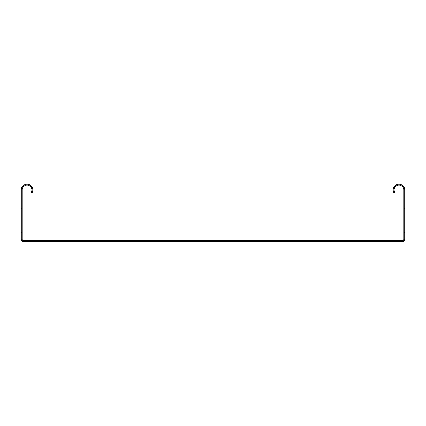 <?xml version="1.0" encoding="UTF-8"?>
<svg xmlns="http://www.w3.org/2000/svg" width="426" height="426" viewBox="0 0 426 426"><rect width="100%" height="100%" fill="white"/><g stroke="black" fill="none" stroke-linecap="round" stroke-linejoin="round"><path stroke-width="0.32" stroke-dasharray="2.13 1.6" d="M32.03 192.776A5.751 5.751 0 0 0 28.542 184.341A5.751 5.751 0 0 0 21.3 189.9L21.3 239.263A2.396 2.396 0 0 0 23.696 241.659L402.304 241.659A2.396 2.396 0 0 0 404.7 239.263L404.7 189.9A5.751 5.751 0 0 0 397.458 184.341A5.751 5.751 0 0 0 393.97 192.776L394.801 192.296A4.792 4.792 0 0 1 397.708 185.267A4.792 4.792 0 0 1 403.742 189.9L403.742 239.263A1.438 1.438 0 0 1 402.304 240.701L23.696 240.701A1.438 1.438 0 0 1 22.258 239.263L22.258 189.9A4.792 4.792 0 0 1 28.292 185.267A4.792 4.792 0 0 1 31.199 192.296L32.03 192.776M22.258 201.881L22.258 208.591L22.258 201.881L22.258 208.591L22.258 201.881L22.258 208.591L22.258 201.881L22.258 208.591L22.258 201.881L22.258 208.591L22.258 201.881L22.258 208.591L22.258 201.881L21.3 201.881L21.3 208.591L21.3 201.881L21.3 208.591L21.3 201.881L21.3 208.591L21.3 201.881L21.3 208.591L21.3 201.881L21.3 208.591L21.3 201.881L21.3 208.591L21.3 201.881L22.258 201.881M22.258 225.844L22.258 232.553L22.258 225.844L22.258 232.553L22.258 225.844L22.258 232.553L22.258 225.844L22.258 232.553L22.258 225.844L22.258 232.553L22.258 225.844L22.258 232.553L22.258 225.844L21.3 225.844L21.3 232.553L21.3 225.844L21.3 232.553L21.3 225.844L21.3 232.553L21.3 225.844L21.3 232.553L21.3 225.844L21.3 232.553L21.3 225.844L21.3 232.553L21.3 225.844L22.258 225.844M379.3 240.701L372.59 240.701L379.3 240.701L372.59 240.701L379.3 240.701L372.59 240.701L379.3 240.701L372.59 240.701L379.3 240.701L379.3 241.659L372.59 241.659L379.3 241.659L372.59 241.659L379.3 241.659L372.59 241.659L379.3 241.659L372.59 241.659L379.3 241.659L379.3 240.701M46.7 240.701L53.41 240.701L46.7 240.701L53.41 240.701L46.7 240.701L53.41 240.701L46.7 240.701L53.41 240.701L46.7 240.701L46.7 241.659L53.41 241.659L46.7 241.659L53.41 241.659L46.7 241.659L53.41 241.659L46.7 241.659L53.41 241.659L46.7 241.659L46.7 240.701M395.594 240.701L388.885 240.701L395.594 240.701L388.885 240.701L395.594 240.701L388.885 240.701L395.594 240.701L388.885 240.701L395.594 240.701L388.885 240.701L395.594 240.701L388.885 240.701L395.594 240.701L395.594 241.659L388.885 241.659L395.594 241.659L388.885 241.659L395.594 241.659L388.885 241.659L395.594 241.659L388.885 241.659L395.594 241.659L388.885 241.659L395.594 241.659L388.885 241.659L395.594 241.659L395.594 240.701M30.406 240.701L37.115 240.701L30.406 240.701L37.115 240.701L30.406 240.701L37.115 240.701L30.406 240.701L37.115 240.701L30.406 240.701L37.115 240.701L30.406 240.701L37.115 240.701L30.406 240.701L30.406 241.659L37.115 241.659L30.406 241.659L37.115 241.659L30.406 241.659L37.115 241.659L30.406 241.659L37.115 241.659L30.406 241.659L37.115 241.659L30.406 241.659L37.115 241.659L30.406 241.659L30.406 240.701M282.97 240.701L338.563 240.701L282.97 240.701L338.563 240.701L282.97 240.701L282.97 241.659L338.563 241.659L282.97 241.659L338.563 241.659L282.97 241.659L282.97 240.701M217.792 240.701L273.385 240.701L217.792 240.701L273.385 240.701L217.792 240.701L217.792 241.659L273.385 241.659L217.792 241.659L273.385 241.659L217.792 241.659L217.792 240.701M152.614 240.701L208.207 240.701L152.614 240.701L208.207 240.701L152.614 240.701L152.614 241.659L208.207 241.659L152.614 241.659L208.207 241.659L152.614 241.659L152.614 240.701M87.436 240.701L143.03 240.701L87.436 240.701L143.03 240.701L87.436 240.701L87.436 241.659L143.03 241.659L87.436 241.659L143.03 241.659L87.436 241.659L87.436 240.701M231.691 240.701L242.234 240.701L231.691 240.701L242.234 240.701L231.691 240.701L242.234 240.701L231.691 240.701L242.234 240.701L231.691 240.701L231.691 241.659L242.234 241.659L231.691 241.659L242.234 241.659L231.691 241.659L242.234 241.659L231.691 241.659L242.234 241.659L231.691 241.659L231.691 240.701M207.728 240.701L218.272 240.701L207.728 240.701L218.272 240.701L207.728 240.701L218.272 240.701L207.728 240.701L218.272 240.701L207.728 240.701L207.728 241.659L218.272 241.659L207.728 241.659L218.272 241.659L207.728 241.659L218.272 241.659L207.728 241.659L218.272 241.659L207.728 241.659L207.728 240.701M255.653 240.701L266.197 240.701L255.653 240.701L266.197 240.701L255.653 240.701L266.197 240.701L255.653 240.701L266.197 240.701L255.653 240.701L255.653 241.659L266.197 241.659L255.653 241.659L266.197 241.659L255.653 241.659L266.197 241.659L255.653 241.659L266.197 241.659L255.653 241.659L255.653 240.701M279.616 240.701L290.159 240.701L279.616 240.701L290.159 240.701L279.616 240.701L290.159 240.701L279.616 240.701L290.159 240.701L279.616 240.701L279.616 241.659L290.159 241.659L279.616 241.659L290.159 241.659L279.616 241.659L290.159 241.659L279.616 241.659L290.159 241.659L279.616 241.659L279.616 240.701M303.578 240.701L314.122 240.701L303.578 240.701L314.122 240.701L303.578 240.701L314.122 240.701L303.578 240.701L314.122 240.701L303.578 240.701L303.578 241.659L314.122 241.659L303.578 241.659L314.122 241.659L303.578 241.659L314.122 241.659L303.578 241.659L314.122 241.659L303.578 241.659L303.578 240.701M327.541 240.701L338.084 240.701L327.541 240.701L338.084 240.701L327.541 240.701L338.084 240.701L327.541 240.701L338.084 240.701L327.541 240.701L327.541 241.659L338.084 241.659L327.541 241.659L338.084 241.659L327.541 241.659L338.084 241.659L327.541 241.659L338.084 241.659L327.541 241.659L327.541 240.701M351.503 240.701L362.047 240.701L351.503 240.701L362.047 240.701L351.503 240.701L362.047 240.701L351.503 240.701L362.047 240.701L351.503 240.701L351.503 241.659L362.047 241.659L351.503 241.659L362.047 241.659L351.503 241.659L362.047 241.659L351.503 241.659L362.047 241.659L351.503 241.659L351.503 240.701M194.309 240.701L183.766 240.701L194.309 240.701L183.766 240.701L194.309 240.701L183.766 240.701L194.309 240.701L183.766 240.701L194.309 240.701L194.309 241.659L183.766 241.659L194.309 241.659L183.766 241.659L194.309 241.659L183.766 241.659L194.309 241.659L183.766 241.659L194.309 241.659L194.309 240.701M170.347 240.701L159.803 240.701L170.347 240.701L159.803 240.701L170.347 240.701L159.803 240.701L170.347 240.701L159.803 240.701L170.347 240.701L170.347 241.659L159.803 241.659L170.347 241.659L159.803 241.659L170.347 241.659L159.803 241.659L170.347 241.659L159.803 241.659L170.347 241.659L170.347 240.701M146.384 240.701L135.841 240.701L146.384 240.701L135.841 240.701L146.384 240.701L135.841 240.701L146.384 240.701L135.841 240.701L146.384 240.701L146.384 241.659L135.841 241.659L146.384 241.659L135.841 241.659L146.384 241.659L135.841 241.659L146.384 241.659L135.841 241.659L146.384 241.659L146.384 240.701M122.422 240.701L111.878 240.701L122.422 240.701L111.878 240.701L122.422 240.701L111.878 240.701L122.422 240.701L111.878 240.701L122.422 240.701L122.422 241.659L111.878 241.659L122.422 241.659L111.878 241.659L122.422 241.659L111.878 241.659L122.422 241.659L111.878 241.659L122.422 241.659L122.422 240.701M98.459 240.701L87.916 240.701L98.459 240.701L87.916 240.701L98.459 240.701L87.916 240.701L98.459 240.701L87.916 240.701L98.459 240.701L98.459 241.659L87.916 241.659L98.459 241.659L87.916 241.659L98.459 241.659L87.916 241.659L98.459 241.659L87.916 241.659L98.459 241.659L98.459 240.701M74.497 240.701L63.953 240.701L74.497 240.701L63.953 240.701L74.497 240.701L63.953 240.701L74.497 240.701L63.953 240.701L74.497 240.701L74.497 241.659L63.953 241.659L74.497 241.659L63.953 241.659L74.497 241.659L63.953 241.659L74.497 241.659L63.953 241.659L74.497 241.659L74.497 240.701M403.742 208.591L403.742 201.881L403.742 208.591L403.742 201.881L403.742 208.591L403.742 201.881L403.742 208.591L403.742 201.881L403.742 208.591L403.742 201.881L403.742 208.591L403.742 201.881L403.742 208.591L404.7 208.591L404.7 201.881L404.7 208.591L404.7 201.881L404.7 208.591L404.7 201.881L404.7 208.591L404.7 201.881L404.7 208.591L404.7 201.881L404.7 208.591L404.7 201.881L404.7 208.591L403.742 208.591M403.742 232.553L403.742 225.844L403.742 232.553L403.742 225.844L403.742 232.553L403.742 225.844L403.742 232.553L403.742 225.844L403.742 232.553L403.742 225.844L403.742 232.553L403.742 225.844L403.742 232.553L404.7 232.553L404.7 225.844L404.7 232.553L404.7 225.844L404.7 232.553L404.7 225.844L404.7 232.553L404.7 225.844L404.7 232.553L404.7 225.844L404.7 232.553L404.7 225.844L404.7 232.553L403.742 232.553M404.7 201.881L403.742 201.881L404.7 201.881M22.258 208.591L21.3 208.591L22.258 208.591M404.7 225.844L403.742 225.844L404.7 225.844M22.258 232.553L21.3 232.553L22.258 232.553M372.59 240.701L372.59 241.659L372.59 240.701M53.41 240.701L53.41 241.659L53.41 240.701M388.885 240.701L388.885 241.659L388.885 240.701M37.115 240.701L37.115 241.659L37.115 240.701M338.563 240.701L338.563 241.659L338.563 240.701M273.385 240.701L273.385 241.659L273.385 240.701M208.207 240.701L208.207 241.659L208.207 240.701M143.03 240.701L143.03 241.659L143.03 240.701M242.234 240.701L242.234 241.659L242.234 240.701M218.272 240.701L218.272 241.659L218.272 240.701M266.197 240.701L266.197 241.659L266.197 240.701M290.159 240.701L290.159 241.659L290.159 240.701M314.122 240.701L314.122 241.659L314.122 240.701M338.084 240.701L338.084 241.659L338.084 240.701M362.047 240.701L362.047 241.659L362.047 240.701M183.766 240.701L183.766 241.659L183.766 240.701M159.803 240.701L159.803 241.659L159.803 240.701M135.841 240.701L135.841 241.659L135.841 240.701M111.878 240.701L111.878 241.659L111.878 240.701M87.916 240.701L87.916 241.659L87.916 240.701M63.953 240.701L63.953 241.659L63.953 240.701"/><path stroke-width="0.64" d="M32.03 192.776A5.751 5.751 0 0 0 28.542 184.341A5.751 5.751 0 0 0 21.3 189.9L21.3 239.263A2.396 2.396 0 0 0 23.696 241.659L402.304 241.659A2.396 2.396 0 0 0 404.7 239.263L404.7 189.9A5.751 5.751 0 0 0 397.458 184.341A5.751 5.751 0 0 0 393.97 192.776L394.801 192.296A4.792 4.792 0 0 1 397.708 185.267A4.792 4.792 0 0 1 403.742 189.9L403.742 239.263A1.438 1.438 0 0 1 402.304 240.701L23.696 240.701A1.438 1.438 0 0 1 22.258 239.263L22.258 189.9A4.792 4.792 0 0 1 28.292 185.267A4.792 4.792 0 0 1 31.199 192.296L32.03 192.776"/></g></svg>

